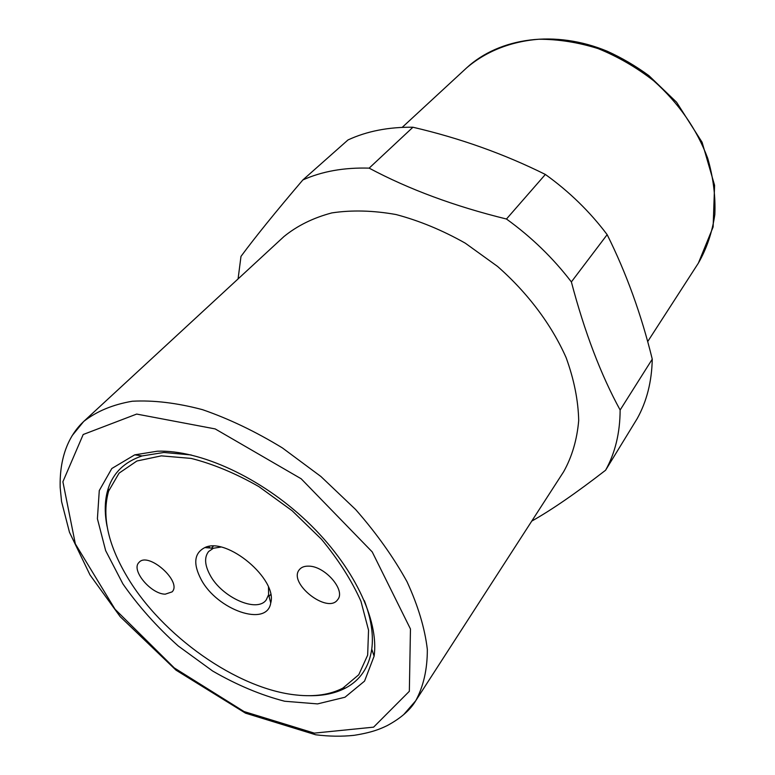 <?xml version="1.0" encoding="UTF-8"?>
<svg xmlns="http://www.w3.org/2000/svg" width="775" height="775" viewBox="0 0 775 775"><rect width="100%" height="100%" fill="white"/><g stroke="black" fill="none" stroke-linecap="round" stroke-linejoin="round"><path stroke-width="1.16" d="M403.668 714.637L415.72 700.755C410.246 710.016 400.752 718.289 387.258 725.574C380.215 729.004 371.845 732.559 354.02 735.33C341.891 736.637 329.113 736.453 315.687 734.778L245.51 713.165L176.012 670.152L120.183 616.658L89.997 574.924L69.479 532.289L61.564 501.58L60.179 487.523C59.346 454.673 70.448 433.874 83.7 421.464L283.989 236.52C297.3 225.699 313.255 217.823 331.865 212.902C351.743 209.909 373.124 210.451 395.996 214.53C419.285 220.691 442.38 230.243 465.281 243.166L497.569 266.445C527.833 293.028 551.606 324.812 566.118 357.633C574.052 379.459 578.247 400.433 578.702 420.534C577.036 439.706 572.018 456.775 563.628 471.752L415.72 700.755C423.508 686.35 427.383 669.242 427.335 649.431C424.855 628.322 418.074 605.74 407.011 581.686C393.526 557.264 376.408 533.21 355.647 509.543L320.889 476.489L282.371 447.902C255.498 431.51 228.867 418.762 202.498 409.665C176.903 402.884 153.489 400.074 132.273 401.237C112.743 404.589 96.555 411.331 83.7 421.464L72.085 435.724M210.025 547.983L208.669 546.53M238.08 278.913L240.986 256.389C255.12 237.247 275.735 211.769 302.851 179.955L348.014 139.936C366.924 131.178 388.575 126.945 412.939 127.236L369.142 168.136C408.764 189.294 454.528 206.257 506.462 219.015C531.466 237.082 553.108 258.046 571.369 281.916C584.583 332.049 600.838 374.742 620.136 410.014C620.029 432.915 615.176 452.988 605.585 470.241C576.222 492.987 551.616 509.94 531.757 521.1M506.462 219.015L545.368 174.453C504.002 153.896 459.866 138.153 412.939 127.236M545.368 174.453C569.276 191.619 589.872 211.682 607.154 234.651L571.369 281.916M620.136 410.014L652.259 359.145C641.312 314.485 626.268 272.984 607.154 234.651M652.259 359.145C651.785 381.639 646.747 401.498 637.137 418.713L605.585 470.241M107.066 526.351C104.305 512.304 104.693 499.672 108.229 488.463C113.412 472.605 124.698 461.764 142.096 455.942L163.893 452.474L191.173 454.954M364.327 600.606C371.177 618.721 373.647 634.89 371.758 649.13C368.997 667.265 360.259 680.237 345.524 688.055C335.081 693.46 322.7 696.008 308.392 695.688M157.344 451.205C199.921 449.713 260.865 477.536 307.152 521.594C353.468 565.653 379.266 620.029 374.102 656.192L364.55 681.118L344.982 697.238L317.547 703.903L284.706 701.249C260.972 695.127 236.985 685.071 212.737 671.082L178.289 646.021C156.812 626.781 138.357 606.069 122.905 583.904L105.652 550.637L97.408 518.737L99.278 490.565L111.813 468.517L134.734 454.847L157.344 451.205M302.851 179.955C322.003 171.343 344.1 167.4 369.142 168.136M126.713 576.038C107.764 543.885 101.738 515.578 108.616 491.108L119.079 473.137L136.884 461.009L161.336 455.855L191.125 458.403C213.096 463.963 235.697 473.38 258.918 486.642L292.107 510.715L321.499 539.284C338.549 559.899 351.695 580.543 360.937 601.235L368.542 630.153L367.66 655.127L358.767 674.744L342.85 688.123C330.102 694.681 314.631 696.977 296.438 695.02C237.092 689.101 161.471 635.423 126.713 576.038M201.122 579.448C192.917 563.706 194.157 553.079 204.852 547.576C226.891 536.552 277.818 579.39 270.727 602.989C267.007 627.585 217.039 609.935 201.122 579.448M165.22 594.173C150.892 594.125 130.752 570.012 138.938 562.514C147.947 551.035 182.59 581.754 172.089 591.877L165.22 594.173M308.595 566.147C324.938 565.915 346.076 590.414 337.668 599.656C327.718 614.565 287.496 582.868 299.441 569.577C301.407 567.184 304.459 566.041 308.595 566.147M206.441 547.702L206.334 547.072M220.768 547.082L213.387 548.254L208.62 551.519C204.183 557.206 204.668 565.053 210.064 575.06C221.747 597.312 256.864 613.19 266.203 599.957L268.605 594.696L268.489 587.227M314.321 733.121L244.038 711.547L174.268 667.914L115.058 609.257L75.34 543.895L62.891 481.769L83.196 434.504L136.671 414.073L215.188 428.924L301.155 478.766L372.213 551.897L410.459 628.98L409.345 691.29L373.598 727.153L314.321 733.121M466.453 68.035C485.441 51.654 510.367 41.501 538.828 39.244C558.291 39.215 578.034 42.325 598.058 48.583C617.82 56.594 636.382 67.338 653.722 80.803C678.726 103.191 696.725 129.008 707.701 158.255C713.281 177.494 715.654 196.298 714.821 214.675C712.196 232.413 706.713 248.562 698.382 263.113L713.136 226.939L714.579 185.322L702.102 142.28L676.585 102.232L648.956 75.688C635.762 66.011 621.85 57.863 607.242 51.237C555.384 29.683 499.546 37.384 466.453 68.035L402.196 127.371M142.096 455.942L134.734 454.847M371.758 649.13L374.102 656.192M647.658 341.649L698.382 263.113M213.309 546.181L211.604 548.109M270.659 594.425L269.041 596.421M213.387 548.254L204.852 547.576M268.605 594.696L270.727 602.989M342.85 688.123L345.524 688.055M108.616 491.108L108.229 488.463"/></g></svg>

